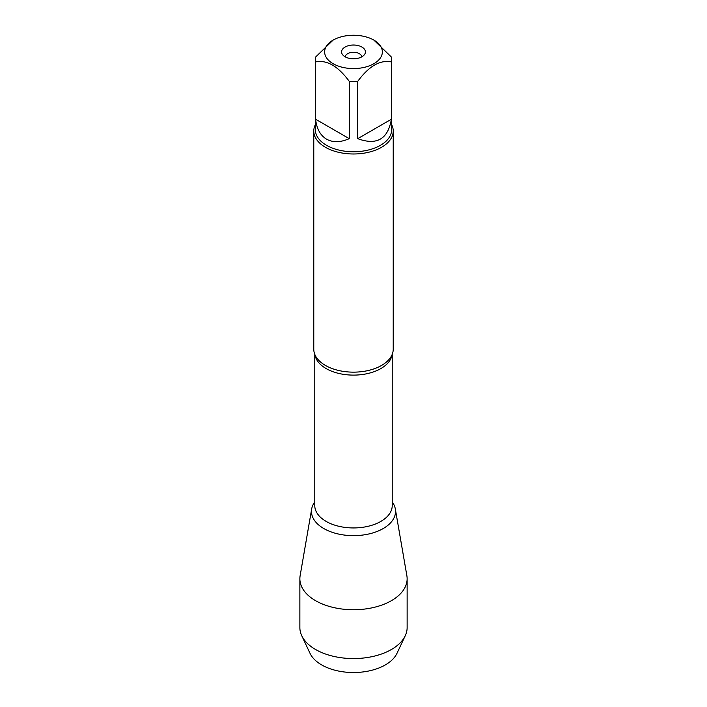 <?xml version="1.0" encoding="UTF-8"?>
<svg xmlns="http://www.w3.org/2000/svg" width="707" height="707" viewBox="0 0 707 707"><rect width="100%" height="100%" fill="white"/><g stroke="black" fill="none" stroke-linecap="round" stroke-linejoin="round"><path stroke-width="1.06" d="M345.228 56.869A8.272 4.781 180 0 1 350.486 52.61A8.272 4.781 180 0 1 359.35 53.679A8.272 4.781 180 0 1 361.772 56.869M356.708 35.35A28.863 16.668 0 0 0 333.085 40.131A28.863 16.668 0 0 0 333.085 63.692A28.863 16.668 0 0 0 373.906 63.692A28.863 16.668 0 0 0 373.915 40.131A28.863 16.668 0 0 0 356.708 35.35M333.085 40.131L315.605 57.037A38.134 22.014 0 0 0 315.366 59.476A38.134 22.014 0 0 0 315.605 61.924C326.828 59.653 338.043 66.131 349.267 81.358A38.134 22.014 0 0 0 357.733 81.358C368.957 66.122 380.18 59.644 391.395 61.924A38.134 22.014 0 0 0 391.634 59.476A38.134 22.014 0 0 0 391.395 57.037L373.915 40.131M391.634 59.476L391.634 129.752A38.134 22.014 180 0 1 368.091 150.087A38.134 22.014 180 0 1 326.537 145.315A38.134 22.014 180 0 1 315.366 129.752L315.366 59.476M315.605 61.924L315.605 119.218C316.683 128.771 320.324 135.417 326.537 139.155C332.882 142.664 340.456 142.496 349.267 138.66L349.267 81.358M357.733 81.358L357.733 138.66C376.743 145.669 387.966 139.191 391.395 119.218L391.395 61.924M313.775 131.051L313.775 349.214A39.725 22.933 0 0 0 316.179 357.07A39.725 22.933 0 0 0 325.414 365.431A39.725 22.933 0 0 0 390.821 357.07A39.725 22.933 0 0 0 393.225 349.214L393.225 131.051A39.725 22.933 180 0 1 353.5 153.985A39.725 22.933 180 0 1 313.775 131.051A39.725 22.933 180 0 1 315.366 124.626M392.226 501.943A42.031 24.268 180 0 1 376.972 531.514A42.031 24.268 180 0 1 323.779 528.536A42.031 24.268 180 0 1 314.774 501.943A42.031 24.268 0 0 0 311.672 508.969A42.031 24.268 0 0 0 323.779 528.536A42.031 24.268 0 0 0 371.502 533.308A42.031 24.268 0 0 0 395.328 508.969A42.031 24.268 0 0 0 392.226 501.943M391.634 124.626A39.725 22.933 180 0 1 393.225 131.051M361.922 47.051A11.913 6.876 180 0 1 364.379 54.722A11.913 6.876 180 0 1 353.5 58.796A11.913 6.876 180 0 1 342.621 54.722A11.913 6.876 180 0 1 346.739 46.247A11.913 6.876 180 0 1 361.922 47.051M391.395 119.218L357.733 138.66M349.267 138.66L315.605 119.218M405.261 635.708L396.981 653.33A45.054 26.009 180 0 1 321.641 664.907A45.054 26.009 180 0 1 310.02 653.33L301.739 635.708A53.635 30.967 0 0 0 315.569 649.494A53.635 30.967 0 0 0 405.261 635.708A53.635 30.967 0 0 0 407.135 627.595L407.135 578.777A53.635 30.967 0 0 0 406.87 575.701L395.328 508.969M311.672 508.969L300.13 575.701A53.635 30.967 0 0 0 299.865 578.777L299.865 627.595A53.635 30.967 0 0 0 301.739 635.708M299.865 578.777A53.635 30.967 0 0 0 315.569 600.676A53.635 30.967 0 0 0 374.03 607.384A53.635 30.967 0 0 0 407.135 578.777M392.085 354.658A38.726 22.359 180 0 1 353.5 375.108A38.726 22.359 180 0 1 314.915 354.658M314.774 354.313L314.774 505.585A38.726 22.359 0 0 0 353.5 527.943A38.726 22.359 0 0 0 392.226 505.585L392.226 354.313"/></g></svg>
